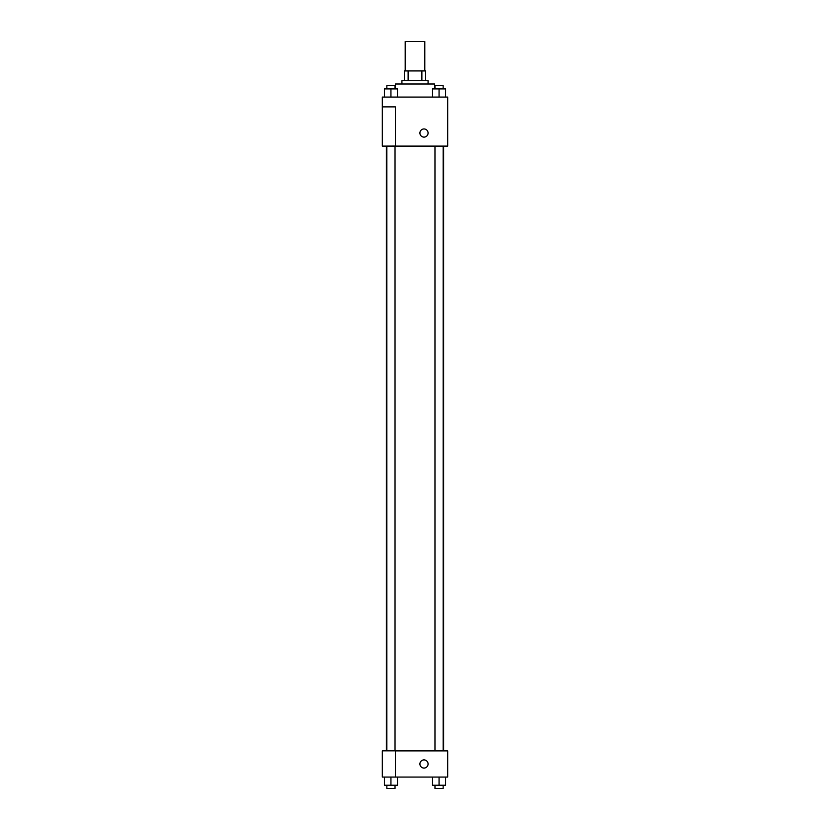 <?xml version="1.0" encoding="UTF-8"?>
<svg xmlns="http://www.w3.org/2000/svg" width="830" height="830" viewBox="0 0 830 830"><rect width="100%" height="100%" fill="white"/><g stroke="black" fill="none" stroke-linecap="round" stroke-linejoin="round"><path stroke-width="1.25" d="M424.804 70.924L424.804 41.5L405.196 41.5L405.196 70.924M408.121 80.728L408.121 70.924L404.376 70.924L404.376 80.728L404.376 70.924M408.121 70.924L425.624 70.924L425.624 80.728M421.879 80.728L421.879 70.924M401.928 83.996L401.928 80.728L428.073 80.728L428.073 83.996M434.619 88.903L434.619 83.996L395.381 83.996L395.381 88.903M382.308 97.079L447.692 97.079L447.692 146.111L382.308 146.111L395.381 146.059L395.381 106.883L382.308 106.883L382.308 97.079M419.907 133.039A4.088 4.088 0 0 1 426.039 129.501A4.088 4.088 0 0 1 426.039 136.577A4.088 4.088 0 0 1 419.907 133.039M382.308 106.883L382.308 146.059M395.381 750.901L447.692 750.901L447.692 777.056L382.308 777.056L382.308 750.849L395.381 750.849L395.381 777.056M419.907 763.984A4.088 4.088 0 0 1 426.039 760.446A4.088 4.088 0 0 1 426.039 767.522A4.088 4.088 0 0 1 419.907 763.984M432.523 777.056L432.523 785.232L445.596 785.232L445.596 777.056L445.596 785.232M439.06 785.232L439.06 777.056M443.147 785.232L443.147 788.5L434.972 788.5L434.972 785.232M384.404 777.056L384.404 785.232L397.477 785.232L397.477 777.056L397.477 785.232M390.94 785.232L390.94 777.056M395.028 785.232L395.028 788.5L386.853 788.5L386.853 785.232M432.523 97.079L432.523 88.903L445.596 88.903L445.596 97.079L445.596 88.903M439.06 97.079L439.06 88.903M443.147 88.903L443.147 85.635L434.972 85.635L434.972 88.903M384.404 97.079L384.404 88.903L397.477 88.903L397.477 97.079L397.477 88.903M390.94 97.079L390.94 88.903M395.028 88.903L395.028 85.635L386.853 85.635L386.853 88.903M443.635 750.901L443.635 146.111M386.365 750.849L386.365 146.111M434.972 146.111L434.972 750.901M443.147 146.111L443.147 750.901M395.028 750.849L395.028 146.111M386.853 750.849L386.853 146.111"/></g></svg>
